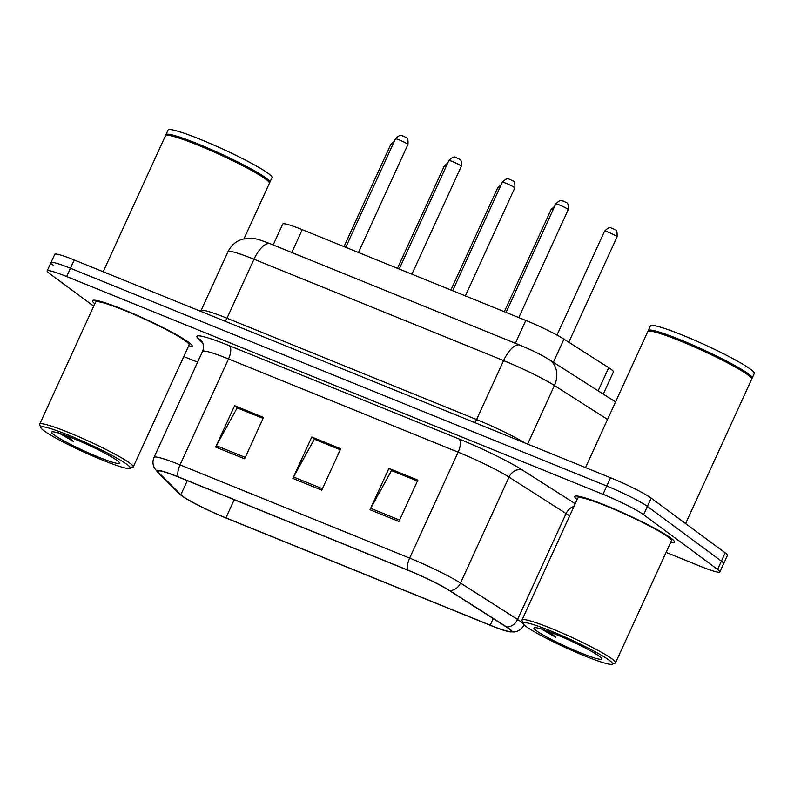 <?xml version="1.0" encoding="UTF-8"?>
<svg xmlns="http://www.w3.org/2000/svg" width="794" height="794" viewBox="0 0 794 794"><rect width="100%" height="100%" fill="white"/><g stroke="black" fill="none" stroke-linecap="round" stroke-linejoin="round"><path stroke-width="1.19" d="M273.176 244.959L282.753 224.027A34.291 3.285 24.6 0 1 302.246 229.665L525.807 320.439A34.291 3.285 24.6 0 1 563.958 339.147L608.72 367.711A34.291 3.285 24.6 0 1 611.191 369.389A34.291 3.285 24.6 0 1 613.434 371.91L603.271 394.112M670.96 538.134A54.865 5.26 -155.4 0 0 616.213 509.817A54.865 5.26 -155.4 0 0 574.777 496.498A54.865 5.26 -155.4 0 0 577.129 499.585A54.865 5.26 -155.4 0 1 574.777 496.498A54.865 5.26 -155.4 0 1 616.213 509.817A54.865 5.26 -155.4 0 1 670.96 538.134A54.865 5.26 -155.4 0 1 674.543 542.173A54.865 5.26 -155.4 0 0 670.96 538.134M188.654 342.303A54.865 5.26 -155.4 0 0 133.908 313.977A54.865 5.26 -155.4 0 0 92.471 300.658A54.865 5.26 -155.4 0 0 94.823 303.755A54.865 5.26 -155.4 0 1 92.471 300.658A54.865 5.26 -155.4 0 1 133.908 313.977A54.865 5.26 -155.4 0 1 188.654 342.303A54.865 5.26 -155.4 0 1 192.237 346.343A54.865 5.26 -155.4 0 0 188.654 342.303M508.607 628.501A36.574 3.504 24.6 0 1 510.999 631.19A36.574 3.504 24.6 0 1 490.206 625.186L225.903 517.867A36.574 3.504 24.6 0 1 180.873 494.712L158.492 472.38A36.574 3.504 24.6 0 1 157.808 471.1A36.574 3.504 24.6 0 1 178.6 477.105L408.205 570.34A36.574 3.504 24.6 0 1 448.898 590.299L505.977 626.714A36.574 3.504 24.6 0 1 508.607 628.501M509.381 628.818A37.487 3.593 -155.4 0 0 506.681 626.982L449.603 590.567A37.487 3.593 -155.4 0 0 407.888 570.112L178.283 476.876A37.487 3.593 -155.4 0 0 157.678 472.033L180.059 494.364A37.487 3.593 -155.4 0 0 180.764 494.999A37.487 3.593 -155.4 0 0 226.211 518.095L490.513 625.414A37.487 3.593 -155.4 0 0 509.42 631.776A37.487 3.593 -155.4 0 0 509.381 628.818M666.097 552.386L700.358 566.291A34.291 3.285 -155.4 0 0 719.85 571.928L723.642 563.651A34.291 3.285 -155.4 0 0 721.399 561.13L647.398 506.413A34.291 3.285 -155.4 0 0 606.775 486.027L70.448 268.263A34.291 3.285 -155.4 0 0 50.955 262.625A34.291 3.285 -155.4 0 0 53.198 265.146M670.672 542.411A54.865 5.26 -155.4 0 0 674.543 542.173A54.865 5.26 -155.4 0 1 670.672 542.411M188.357 346.571A54.865 5.26 -155.4 0 0 192.237 346.343A54.865 5.26 -155.4 0 1 188.357 346.571M183.791 356.556L197.617 362.163M719.85 571.928A34.291 3.285 -155.4 0 0 717.607 569.407L643.606 514.691A34.291 3.285 -155.4 0 0 602.983 494.305L66.656 276.54A34.291 3.285 -155.4 0 0 47.164 270.903A34.291 3.285 -155.4 0 0 49.407 273.424L93.712 306.186M369.984 509.738L388.931 468.361L417.872 480.112L398.925 521.489L369.984 509.738A9.141 3.772 112.1 0 1 370.689 508.339L399.581 520.07M215.65 447.072L234.597 405.694L263.529 417.446L244.592 458.823L215.65 447.072A9.141 3.772 112.1 0 1 216.355 445.672L245.237 457.394M292.817 478.405L311.764 437.028L340.705 448.779L321.759 490.156L292.817 478.405A9.141 3.772 112.1 0 1 293.522 477.005L322.404 488.727M392.008 470.753L417.465 480.985M237.664 408.086L263.132 418.319M314.841 439.419L340.298 449.652M311.764 437.028L314.881 439.33M340.259 449.741L314.355 439.221L293.522 477.005M234.597 405.694L237.714 407.997M263.092 418.408L237.178 407.888L216.355 445.672M388.931 468.361L392.047 470.663M417.426 481.075L391.521 470.554L370.689 508.339M651.189 498.146A34.291 3.285 -155.4 0 0 610.566 477.75L74.239 259.985A34.291 3.285 -155.4 0 0 54.746 254.348L50.955 262.625A34.291 3.285 -155.4 0 1 70.448 268.263L606.775 486.027A34.291 3.285 -155.4 0 1 647.398 506.413L721.399 561.13A34.291 3.285 -155.4 0 1 723.642 563.651L727.423 555.383A34.291 3.285 -155.4 0 0 725.19 552.852L651.189 498.146L643.606 514.691M526.353 626.635A49.149 4.714 -155.4 0 0 573.258 651.07A49.149 4.714 -155.4 0 0 612.114 664.25A49.149 4.714 -155.4 0 0 609.306 660.31A49.149 4.714 -155.4 0 0 558.142 634.039A49.149 4.714 -155.4 0 0 523.157 623.518A49.149 4.714 -155.4 0 0 526.353 626.635M612.114 664.25L615.122 663.149A51.431 4.933 -155.4 0 0 615.539 662.811A51.431 4.933 -155.4 0 0 612.184 659.03A51.431 4.933 -155.4 0 0 560.852 632.481A51.431 4.933 -155.4 0 0 522.005 619.995A51.431 4.933 -155.4 0 0 522.025 620.521L523.157 623.518M615.539 662.811L671.426 540.744A51.431 4.933 -155.4 0 0 668.072 536.962A51.431 4.933 -155.4 0 0 616.74 510.413A51.431 4.933 -155.4 0 0 577.893 497.917L522.005 619.995M685.579 523.574L751.7 379.155A57.148 5.479 -155.4 0 0 751.67 378.569A57.148 5.479 -155.4 0 0 747.958 374.947A57.148 5.479 -155.4 0 0 693.42 346.531A57.148 5.479 -155.4 0 0 648.232 331.207A57.148 5.479 -155.4 0 0 647.765 331.574L585.506 467.577M751.67 378.569L751.392 377.815A56.582 5.419 -155.4 0 0 747.72 374.232A56.582 5.419 -155.4 0 0 693.718 346.105A56.582 5.419 -155.4 0 0 648.976 330.929L648.232 331.207M751.65 378.51L751.71 378.49A57.148 5.479 -155.4 0 0 752.166 378.123A57.148 5.479 -155.4 0 0 748.434 373.914A57.148 5.479 -155.4 0 0 691.405 344.417A57.148 5.479 -155.4 0 0 648.241 330.542A57.148 5.479 -155.4 0 0 648.261 331.128L648.281 331.187M752.166 378.123L754.3 373.468A57.148 5.479 -155.4 0 0 750.568 369.26A57.148 5.479 -155.4 0 0 693.539 339.763A57.148 5.479 -155.4 0 0 650.375 325.887L648.241 330.542M599.281 656.241A37.268 3.573 -155.4 0 0 563.71 637.711A37.268 3.573 -155.4 0 0 534.243 627.717A37.268 3.573 -155.4 0 0 536.377 630.704A37.268 3.573 -155.4 0 0 575.164 650.623A37.268 3.573 -155.4 0 0 601.703 658.603A37.268 3.573 -155.4 0 0 599.281 656.241M540.873 628.689L555.621 637.215L549.905 632.024M555.621 637.215L545.389 630.367M44.037 430.795A49.149 4.714 -155.4 0 0 90.953 455.24A49.149 4.714 -155.4 0 0 129.809 468.42A49.149 4.714 -155.4 0 0 127 464.48A49.149 4.714 -155.4 0 0 75.837 438.199A49.149 4.714 -155.4 0 0 40.851 427.688A49.149 4.714 -155.4 0 0 44.037 430.795M129.809 468.42L132.816 467.309A51.431 4.933 -155.4 0 0 133.233 466.981A51.431 4.933 -155.4 0 0 129.879 463.19A51.431 4.933 -155.4 0 0 78.546 436.65A51.431 4.933 -155.4 0 0 39.7 424.155A51.431 4.933 -155.4 0 0 39.72 424.691L40.851 427.688M133.233 466.981L189.121 344.914A51.431 4.933 -155.4 0 0 185.766 341.122A51.431 4.933 -155.4 0 0 134.434 314.573A51.431 4.933 -155.4 0 0 95.588 302.087L39.7 424.155M243.996 238.776L269.384 183.325A57.148 5.479 -155.4 0 0 269.364 182.729A57.148 5.479 -155.4 0 0 265.653 179.116A57.148 5.479 -155.4 0 0 211.105 150.701A57.148 5.479 -155.4 0 0 165.926 135.377A57.148 5.479 -155.4 0 0 165.46 135.744L103.19 271.747M269.364 182.729L269.087 181.985A56.582 5.419 -155.4 0 0 265.414 178.402A56.582 5.419 -155.4 0 0 211.412 150.274A56.582 5.419 -155.4 0 0 166.671 135.099L165.926 135.377M269.345 182.68L269.404 182.66A57.148 5.479 -155.4 0 0 269.861 182.292A57.148 5.479 -155.4 0 0 266.129 178.084A57.148 5.479 -155.4 0 0 209.1 148.587A57.148 5.479 -155.4 0 0 165.936 134.712A57.148 5.479 -155.4 0 0 165.956 135.298L165.976 135.357M269.861 182.292L271.995 177.638A57.148 5.479 -155.4 0 0 268.263 173.429A57.148 5.479 -155.4 0 0 211.234 143.932A57.148 5.479 -155.4 0 0 168.07 130.047L165.936 134.712M116.976 460.411A37.268 3.573 -155.4 0 0 81.405 441.881A37.268 3.573 -155.4 0 0 51.938 431.886A37.268 3.573 -155.4 0 0 54.071 434.864A37.268 3.573 -155.4 0 0 92.858 454.793A37.268 3.573 -155.4 0 0 119.388 462.763A37.268 3.573 -155.4 0 0 116.976 460.411M58.567 432.859L73.306 441.385L67.599 436.194M73.306 441.385L63.083 434.536M598.13 390.837L608.72 367.711M553.368 362.272L563.958 339.147M515.346 343.286L525.807 320.439M291.785 252.522L302.246 229.665M490.206 625.186L493.233 618.576M178.283 476.876A11.434 4.714 -67.9 0 1 180.03 464.877L409.635 558.103A45.724 4.387 24.6 0 1 460.51 583.054L517.579 619.469A45.724 4.387 24.6 0 1 520.874 621.702A45.724 4.387 24.6 0 1 523.276 623.756M569.635 515.971A45.724 4.387 -155.4 0 0 569.367 515.772A45.724 4.387 -155.4 0 0 566.082 513.529L509.004 477.115A45.724 4.387 -155.4 0 0 458.128 452.173L228.523 358.948A45.724 4.387 -155.4 0 0 202.539 351.424C205.318 344.398 200.773 339.673 201.299 340.586A11.434 11.017 -45.1 0 0 197.964 338.333A57.148 5.479 24.6 0 1 229.367 345.718L458.972 438.943A57.148 5.479 24.6 0 1 522.561 470.127L575.233 503.733M506.681 626.982A11.434 9.379 122.5 0 0 517.579 619.469L566.082 513.529A11.434 9.379 -57.5 0 1 574.012 506.403M458.972 438.943A11.434 4.714 112.1 0 1 458.128 452.173L409.635 558.103A11.434 4.714 112.1 0 0 407.888 570.112M157.678 472.033A11.434 11.017 134.9 0 1 157.004 471.418L154.542 468.202C152.637 464.649 152.468 461.036 154.036 457.364A45.724 4.387 24.6 0 1 180.03 464.877L228.523 358.948A11.434 4.714 112.1 0 0 229.367 345.718M522.561 470.127A11.434 9.379 -57.5 0 0 509.004 477.115L460.51 583.054A11.434 9.379 122.5 0 1 449.603 590.567M180.059 494.364A11.434 11.017 134.9 0 1 179.384 493.739L157.004 471.418M523.742 624.392A45.724 4.387 24.6 0 1 523.861 625.067L524.03 624.699M202.847 343.207L197.964 338.333M717.607 569.407L725.19 552.852M602.983 494.305L610.566 477.75M66.656 276.54L74.239 259.985M158.492 472.38L159.227 470.782M180.873 494.712L187.315 480.648M225.903 517.867L234.22 499.694M607.549 419.421L554.44 385.537L527.633 444.084M519.961 345.162A22.857 9.439 112.1 0 0 503.575 360.585L253.981 259.241A45.724 4.387 -155.4 0 0 227.987 251.728C231.054 245.376 235.957 241.178 242.686 239.113L251.956 238.299C256.69 239.133 255.767 238.23 270.377 243.818L519.961 345.162C532.387 350.362 542.094 355.156 549.091 359.543A22.857 18.748 122.5 0 1 554.44 385.537A45.724 4.387 -155.4 0 0 503.575 360.585L476.579 419.55A45.724 4.387 24.6 0 1 525.132 443.062M270.377 243.818A22.857 9.439 112.1 0 0 253.981 259.241L226.985 318.205L476.579 419.55A5.717 2.362 -67.9 0 1 474.594 422.547M227.987 251.728L200.991 310.692A45.724 4.387 24.6 0 1 226.985 318.205A5.717 2.362 -67.9 0 1 225 321.203M616.601 236.344A6.858 0.655 -155.4 0 0 609.762 232.801A6.858 0.655 -155.4 0 0 604.581 231.143C610.993 224.752 611.38 229.119 612.015 228.196L615.181 229.794C616.71 229.724 617.335 232.076 617.057 236.85A6.858 0.655 -155.4 0 0 616.601 236.344M555.74 203.939C562.152 197.547 562.539 201.914 563.174 200.991L566.34 202.589C568.038 202.986 568.663 205.338 568.206 209.646A6.858 0.655 -155.4 0 0 567.76 209.14A6.858 0.655 -155.4 0 0 560.921 205.596A6.858 0.655 -155.4 0 0 555.74 203.939L506.066 312.419M553.051 209.815A6.858 0.655 -155.4 0 0 551.145 209.437L554.629 206.361M499.605 188.118A6.858 0.655 -155.4 0 0 497.699 187.741L501.193 184.665M446.168 166.422A6.858 0.655 -155.4 0 0 444.263 166.045L447.747 162.969M392.732 144.716A6.858 0.655 -155.4 0 0 390.827 144.349L394.31 141.272M502.304 182.233C508.706 175.841 509.093 180.208 509.728 179.295L512.894 180.883C514.601 181.28 515.227 183.632 514.77 187.95A6.858 0.655 -155.4 0 0 514.323 187.444A6.858 0.655 -155.4 0 0 507.475 183.9A6.858 0.655 -155.4 0 0 502.304 182.233L452.63 290.723M448.858 160.537C455.27 154.145 455.657 158.512 456.292 157.599L459.458 159.187C461.155 159.584 461.78 161.936 461.334 166.244A6.858 0.655 -155.4 0 0 460.887 165.748A6.858 0.655 -155.4 0 0 454.039 162.204A6.858 0.655 -155.4 0 0 448.858 160.537L399.193 269.027M395.422 138.841C401.833 132.449 402.221 136.816 402.856 135.893L406.022 137.491C407.719 137.888 408.344 140.24 407.888 144.548A6.858 0.655 -155.4 0 0 407.441 144.042A6.858 0.655 -155.4 0 0 400.603 140.508A6.858 0.655 -155.4 0 0 395.422 138.841L345.747 247.331M180.764 494.999L179.384 493.739M509.42 631.776L514.135 631.964C518.611 631.369 521.856 629.066 523.861 625.067M47.164 270.903L50.955 262.625M154.036 457.364L202.539 351.424M200.991 310.692L200.654 311.317M549.091 359.543L615.549 401.943M604.581 231.143L556.991 335.088M617.057 236.85L568.802 342.234M568.206 209.646L518.79 317.59M551.145 209.437L504.319 311.714M497.699 187.741L450.883 290.018M444.263 166.045L397.437 268.312M390.827 144.349L344.001 246.616M514.77 187.95L465.353 295.894M461.334 166.244L411.907 274.188M407.888 144.548L358.471 252.492"/></g></svg>
